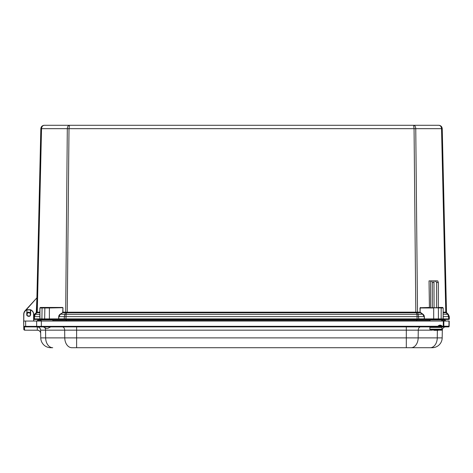 <?xml version="1.0" encoding="UTF-8"?>
<svg xmlns="http://www.w3.org/2000/svg" width="473" height="473" viewBox="0 0 473 473"><rect width="100%" height="100%" fill="white"/><g stroke="black" fill="none" stroke-linecap="round" stroke-linejoin="round"><path stroke-width="0.71" d="M39.945 312.15L36.569 312.21L40.832 128.674C41.074 126.616 42.233 125.487 44.296 125.292L78.258 125.292M84.821 125.292L398.242 125.292M404.805 125.292L413.615 125.292C414.892 125.487 415.601 126.616 415.755 128.674L417.517 312.156L66.87 312.204L66.746 312.748L67.243 312.789L415.826 312.789L414.058 128.674L413.615 125.292L69.448 125.292L69.005 128.674L67.243 312.789M439.447 125.357L438.767 125.292C440.836 125.487 441.989 126.616 442.237 128.674L446.494 312.21L445.791 312.156L441.534 128.674C441.333 126.616 440.416 125.487 438.767 125.292L413.615 125.292M443.124 312.511L443.201 318.897A0.532 0.378 90 0 1 442.823 319.441L448.818 319.441A0.532 0.532 0 0 0 449.35 318.897L443.124 318.908A0.532 0.532 0 0 1 442.592 319.441L442.823 319.441M448.818 319.441A0.532 0.532 0 0 0 449.35 318.897L449.297 316.62L448.315 314.332L446.731 312.759A0.798 0.798 0 0 1 446.494 312.21M438.341 307.45L442.669 307.45L443.201 307.982L443.124 318.908L441.167 318.908A0.532 0.378 90 0 1 440.789 319.441L442.592 319.441M433.694 319.441L438.028 319.441A0.532 0.378 90 0 0 438.406 318.908L433.694 318.908L433.694 319.441L424.423 319.441L424.234 318.897A0.532 0.378 90 0 1 423.855 319.441L417.139 319.441L423.855 319.441M429.431 307.71L430.607 307.71L430.607 280.885L429.035 280.885L429.431 307.71L420.166 307.976L420.113 312.156L422.844 314.149A5.091 3.601 0 0 1 424.346 316.614L424.234 318.897L58.829 318.897A0.532 0.378 90 0 0 59.208 319.441L417.115 319.441L417.139 320.245M66.87 312.204L65.694 312.145A0.798 0.514 -96.3 0 1 65.576 312.688L66.746 312.748L66.09 314.332A2.4 1.632 -157.4 0 0 64.896 314.332L60.219 314.149L62.673 312.7L60.355 314.332L58.906 316.62L58.646 319.441L59.208 319.441M64.635 319.441A0.532 0.378 90 0 1 64.257 318.897L64.281 316.62L58.717 316.614L58.646 318.908L44.663 318.908A0.532 0.378 90 0 0 45.041 319.441L65.93 319.441L65.93 320.245M65.694 312.145L67.308 128.674L40.832 128.674C41.074 126.616 42.233 125.487 44.296 125.292C42.653 125.487 41.73 126.616 41.535 128.674L37.272 312.156A0.798 0.568 -90 0 1 37.107 312.7L39.809 312.7L39.945 307.976L39.945 318.908A0.532 0.532 0 0 0 40.477 319.441L42.274 319.441A0.532 0.378 90 0 1 41.896 318.908L39.862 318.897A0.532 0.378 90 0 0 40.24 319.441L40.477 319.441M33.766 319.133L33.784 321.043L33.766 319.441L34.251 319.441A0.532 0.532 0 0 1 33.766 319.133A0.532 0.532 0 0 0 34.251 319.441L41.488 319.441M38.745 320.245L38.745 319.441L34.251 319.441M26.89 314.752L26.89 314.427A1.827 1.827 0 0 1 27.469 313.096M33.749 317.371L34.748 314.332A3.335 3.335 0 0 0 33.766 316.62A3.335 3.335 0 0 1 34.748 314.332A3.335 3.335 0 0 0 33.766 316.62A3.335 3.335 0 0 1 34.748 314.332L36.368 312.73L37.107 312.7M441.392 319.441L443.071 319.441L443.071 320.245M36.906 297.842L26.393 309.307M36.332 312.759L36.368 312.73A0.798 0.78 -134.8 0 0 36.592 312.18L36.569 312.21A0.798 0.798 0 0 1 36.332 312.759L34.564 314.149A3.601 3.601 0 0 0 33.737 315.426M25.779 310.371L36.421 298.362L25.081 310.737A5.067 5.067 0 0 0 23.792 313.528M36.143 312.57A0.532 0.532 0 0 0 36.303 312.204L36.9 297.943M26.991 315.018L26.849 314.427M27.026 309.714L30.319 309.685L27.026 309.714L30.319 309.685L32.466 311.104L33.571 313.203L33.743 316.62L34.748 314.332A2.4 0.674 -134.8 0 1 35.244 314.332L34.47 316.62L34.417 318.897A0.532 0.378 90 0 0 34.795 319.441M430.607 307.71L443.124 307.976L442.669 307.45L443.201 307.982L443.201 312.156L445.791 312.156A0.798 0.568 -90 0 0 445.956 312.7L443.254 312.7L443.124 312.15M446.471 312.18A0.798 0.78 -45.2 0 0 446.695 312.73L446.163 312.688A0.798 0.615 -98.6 0 1 445.944 312.139M39.945 314.149L39.945 312.511M37.119 312.139A0.798 0.615 -81.4 0 1 36.906 312.688L35.244 314.332L39.809 314.332L39.862 318.897L34.417 318.897M62.767 312.15L62.903 307.976L62.95 312.156L65.546 312.156A0.798 0.568 -90 0 1 65.38 312.7L62.673 312.7L62.767 312.15A0.757 0.532 0 0 1 62.542 312.511M415.826 312.789L416.317 312.748L416.193 312.204M424.346 316.614L424.423 318.908L433.694 318.908L433.694 307.976L419.977 307.982L420.113 312.156L417.517 312.156A0.798 0.568 90 0 0 417.683 312.7L418.173 314.332A2.4 1.632 157.4 0 0 416.979 314.332L416.317 312.748L417.488 312.688A0.798 0.514 96.3 0 1 417.369 312.145M438.767 125.292C440.836 125.487 441.989 126.616 442.237 128.674L67.308 128.674C67.462 126.616 68.177 125.487 69.448 125.292M422.844 314.149L418.173 314.332L418.806 318.897A0.532 0.378 90 0 1 418.434 319.441M417.115 319.441L416.979 314.332L66.09 314.332L65.954 319.441M417.683 312.7L420.391 312.7L422.714 314.332L424.157 316.62L64.281 316.62L65.38 312.7M443.124 314.149L447.819 314.332A2.4 0.674 -45.2 0 1 448.315 314.332L449.297 316.62L448.593 316.62L447.819 314.332L445.956 312.7M62.572 307.45L40.4 307.45L39.862 307.982L40.4 307.45L62.572 307.45L63.092 307.982M436.603 307.71L436.603 282.482L435.237 280.885L434.125 280.885L433.978 281.636L434.066 307.71M434.066 282.482L432.304 282.482L431.648 280.885L434.125 280.885M432.304 307.71L432.304 282.482M440.978 307.71L438.406 307.976L438.406 318.908L441.167 318.908L441.167 307.976L443.124 307.976L438.341 307.71L438.341 282.482L436.603 282.482M435.237 280.885L437.685 280.885L438.341 282.482M430.607 280.885L431.648 280.885M438.217 307.71L420.68 307.71L429.313 307.45M444.324 319.441L444.324 320.245M49.375 319.441L49.375 307.976L62.389 307.71M40.211 307.71L49.375 307.976L39.945 307.976M448.315 314.332L446.695 312.73M441.563 307.71L442.858 307.71L441.563 307.71M445.176 320.245L445.974 321.043L445.176 320.245L441.711 320.245M52.822 320.245L430.058 320.245M416.287 320.245L416.618 321.043M66.622 320.245L66.291 321.043M37.728 320.245L36.929 321.043L37.728 320.245L41.169 320.245M27.002 314.971A1.797 1.797 0 0 1 27.458 313.144M29.834 316.283L30.574 313.309L27.6 312.57L26.86 315.544L29.834 316.283M30.503 312.742L27.73 312.05L27.6 312.57M30.373 326.884L37.278 326.926C39.277 327.115 40.388 328.197 40.613 330.16C40.382 328.167 39.277 327.08 37.278 326.884L30.373 326.884M26.985 315.065L26.849 314.379L26.985 315.065M23.786 321.043L23.839 314.427A4.878 4.878 0 0 1 26.719 309.981L30.692 309.821L26.659 309.862A5.008 5.008 0 0 0 23.709 314.427L23.745 326.358L24.419 326.938A0.828 0.408 -90 0 0 24.277 326.884L442.61 326.884L442.409 326.228L442.06 326.423M449.137 326.228L448.93 326.228A0.668 0.473 -90 0 1 448.457 326.884A0.668 0.668 0 0 0 449.137 326.228L449.232 321.043L443.296 321.043L443.296 326.228L442.409 326.228C440.812 324.785 439.269 324.803 437.779 326.275L440.085 325.661L442.61 326.884L448.605 326.884A0.532 0.532 0 0 0 449.137 326.358A0.532 0.532 0 0 1 448.605 326.884L448.776 326.813M437.779 326.275L41.346 326.358L41.346 326.884L37.278 326.884A3.335 3.335 0 0 1 40.613 330.16L40.749 337.888A9.998 9.998 0 0 0 50.747 347.708L52.728 347.708A9.998 7.071 -90 0 1 45.656 337.888L40.749 337.888M30.373 315.065L30.503 314.379A1.827 1.827 0 0 1 29.994 315.645M30.692 309.821L30.692 309.821A5.008 5.008 0 0 1 33.725 314.385L33.784 320.96M30.373 312.712L30.414 309.714M26.937 309.744L26.719 314.379L27.115 315.331M30.373 313.694L30.503 314.379L30.503 313.599M26.671 309.856L30.603 309.785M30.503 309.945L30.503 313.292M443.296 321.043L23.65 321.043L23.739 326.139M29.202 316.13A1.827 1.827 0 0 1 27.393 315.68M26.949 314.977L26.979 315.053A1.827 1.827 0 0 1 26.849 314.379L26.849 314.374M24.277 326.884A0.532 0.532 0 0 1 23.745 326.358L24.277 326.884L23.745 326.358L23.798 329.403L24.626 330.219L23.839 329.651M23.768 327.754L23.756 327.038M26.967 313.735L27.115 313.428M24.419 326.938L24.626 330.189L23.798 329.403L23.904 329.799M40.666 333.294A3.335 3.163 -1 0 0 37.337 330.189L24.626 330.189L37.337 330.219A3.335 3.335 0 0 1 40.672 333.495M437.602 326.358L437.602 326.884L438.128 326.453L441.924 326.453M44.882 319.393L42.115 319.393M41.707 319.393L41.175 319.914L41.157 321.043M440.948 319.393L438.181 319.393M430.596 319.393L430.063 319.914L430.046 321.043M439.523 330.16L442.32 330.16A3.335 3.335 0 0 1 445.655 326.884A3.335 3.335 0 0 0 442.32 330.16L442.184 337.888A9.998 9.998 0 0 1 432.186 347.708L406.313 347.708L406.313 337.888L45.656 337.888L45.562 330.16L406.313 330.16L406.313 326.884M76.62 326.884L76.62 347.708L71.831 347.708L406.313 347.708M437.62 330.337L436.467 330.308M436.827 330.337L440.286 330.006M436.159 330.308L436.467 330.337M436.159 330.337L435.97 330.337A15.29 3.134 90 0 1 435.887 330.308A26.169 25.613 90 0 0 436.916 330.302A15.29 3.134 90 0 1 436.833 330.337L438.033 330.337M435.136 330.337L430.052 329.551L435.799 330.337A15.29 3.134 -90 0 0 435.887 330.302M435.799 330.337L434.108 330.337M430.052 329.551L430.424 329.551M430.625 329.675L441.516 329.675L441.883 329.173L429.886 329.173L429.886 327.411L441.883 327.411L441.356 326.884L437.602 326.884M47.123 328.439L46.319 328.439L47.123 328.439M448.268 319.441A0.532 0.378 -90 0 0 448.646 318.897L449.35 318.897M44.852 307.71L44.663 318.908L41.896 318.908L42.085 307.71M39.945 316.614L33.766 316.62M58.717 316.614A5.091 3.601 180 0 1 60.219 314.149M420.521 312.511A0.757 0.532 180 0 1 420.302 312.15M448.646 318.897L448.593 316.62L443.124 316.614M419.977 307.982L420.491 307.45M414.123 319.441L414.123 320.245M68.946 319.441L68.946 320.245M39.992 319.441L39.992 320.245M26.719 314.379A1.957 1.957 0 0 0 28.676 316.336A1.957 1.957 0 0 0 30.639 314.379L30.639 309.945A4.878 4.878 0 0 1 33.589 314.385L33.725 314.385M33.589 314.385L33.648 321.043M37.278 326.926L37.337 330.219M41.346 321.043L41.346 326.358L43.883 326.358M26.045 326.884A0.532 0.378 -90 0 1 25.666 326.358L23.745 326.358M37.071 326.884A0.532 0.378 -90 0 1 36.693 326.358L25.666 326.358L25.601 321.043M41.346 326.358L36.693 326.358L36.628 321.043M443.296 326.884L443.296 326.228L443.798 326.228A0.668 0.473 -90 0 1 443.331 326.884M448.995 321.043L448.93 326.228L443.798 326.228L443.863 321.043M41.175 319.914L52.816 319.914L52.284 319.393M430.063 319.914L441.705 319.914L441.173 319.393M62.312 326.884A3.335 2.359 -90 0 1 64.665 330.16L64.766 337.888A9.998 7.071 -90 0 0 71.831 347.708M432.245 330.16L418.262 330.16L418.167 337.888L406.313 337.888L406.313 330.16L418.262 330.16A3.335 2.359 90 0 1 420.621 326.884M45.101 328.232A3.335 2.359 -90 0 1 45.562 330.16L40.613 330.16L40.536 329.51M437.365 330.337L437.271 337.888L418.167 337.888A9.998 7.071 90 0 1 411.102 347.708M442.184 337.888L437.271 337.888A9.998 7.071 90 0 1 430.205 347.708M429.886 329.173L431.482 330.006M44.249 125.292L43.534 125.375M44.296 125.292L43.581 125.363M52.816 319.914L52.834 321.043M441.705 319.914L441.723 321.043M429.886 327.411L430.406 326.884M441.883 329.173L441.865 327.269M441.883 327.411L441.356 326.884L441.883 327.411M50.676 326.884L47.672 328.439M43.315 326.884L46.319 328.439"/></g></svg>
